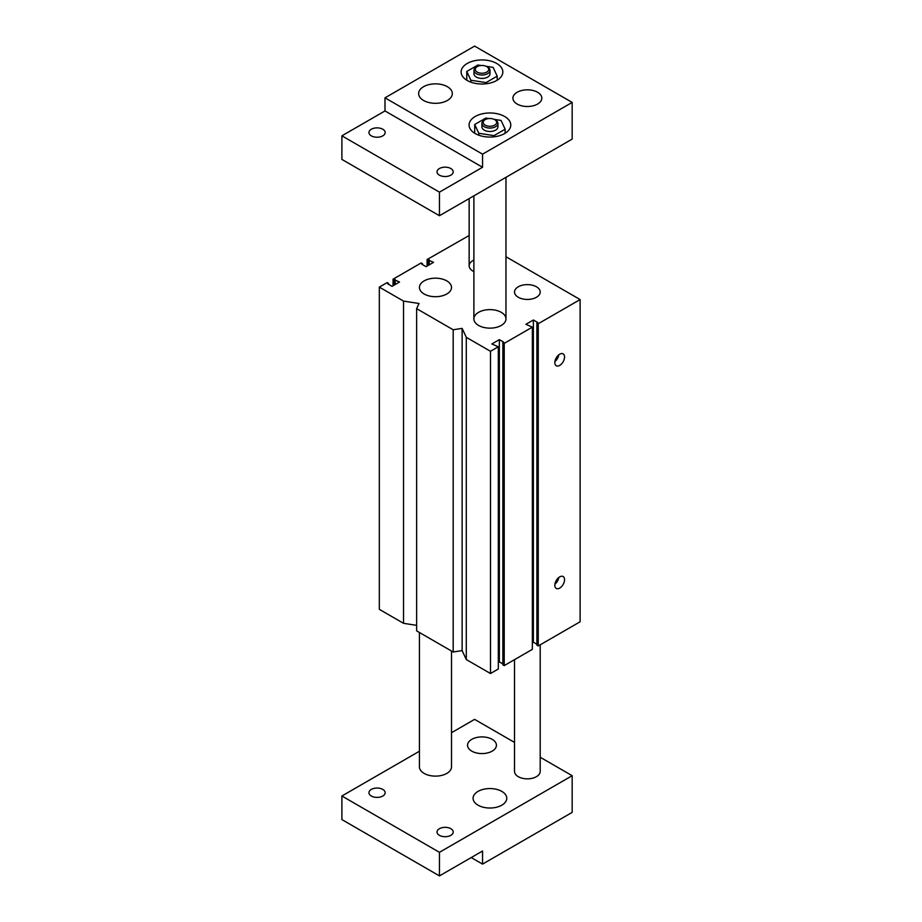 <?xml version="1.0" encoding="UTF-8"?>
<svg xmlns="http://www.w3.org/2000/svg" width="922" height="922" viewBox="0 0 922 922"><rect width="100%" height="100%" fill="white"/><g stroke="black" fill="none" stroke-linecap="round" stroke-linejoin="round"><path stroke-width="1.38" d="M554.837 362.623A6.869 3.965 -60 0 1 557.833 355.708A6.869 3.965 -60 0 1 563.123 353.864A6.869 3.965 -60 0 1 563.123 361.793A6.869 3.965 -60 0 1 556.254 365.757A6.869 3.965 -60 0 1 554.837 362.623M554.917 361.539A6.869 3.965 120 0 0 558.79 354.82M554.837 585.297A6.869 3.965 -60 0 1 557.833 578.382A6.869 3.965 -60 0 1 563.123 576.538A6.869 3.965 -60 0 1 563.123 584.479A6.869 3.965 -60 0 1 556.254 588.443A6.869 3.965 -60 0 1 554.837 585.297M554.917 584.214A6.869 3.965 120 0 0 558.79 577.495M424.132 293.991A16.043 9.266 180 0 1 419.429 287.445A16.043 9.266 180 0 1 435.472 278.179A16.043 9.266 180 0 1 451.515 287.445A16.043 9.266 180 0 1 441.615 295.997A16.043 9.266 180 0 1 424.132 293.991M478.587 325.431A16.043 9.266 180 0 1 473.885 318.874A16.043 9.266 180 0 1 489.928 309.619A16.043 9.266 180 0 1 505.971 318.874A16.043 9.266 180 0 1 496.071 327.437A16.043 9.266 180 0 1 478.587 325.431M473.885 271.575A12.839 7.411 180 0 1 472.905 271.068A12.839 7.411 180 0 1 469.148 265.836A12.839 7.411 180 0 1 473.885 260.085M518.291 297.264A12.839 7.411 180 0 1 514.522 292.032A12.839 7.411 180 0 1 527.361 284.621A12.839 7.411 180 0 1 540.2 292.032A12.839 7.411 180 0 1 532.271 298.878A12.839 7.411 180 0 1 518.291 297.264M536.892 322.942L536.892 645.169L538.252 645.953L580.111 621.785L580.111 299.558L538.252 323.726L536.892 322.942L537.687 322.481L533.377 319.992L525.886 324.313L532.351 327.126L504.219 343.376L502.859 342.592L503.654 342.131L499.344 339.642L491.852 343.964L498.318 346.776L490.492 351.294L466.29 337.325L462.129 328.37L453.186 329.765L416.629 308.651L419.026 303.488L403.536 301.091L379.322 287.111L387.148 282.593L388.508 283.377L387.724 283.838L392.034 286.327L399.514 282.005L393.049 279.193L421.181 262.943L422.541 263.738L421.746 264.188L426.056 266.677L433.547 262.355L427.082 259.543L469.148 235.502M538.252 645.953L538.252 323.726M532.351 642.807L533.377 642.219L533.377 319.992M533.377 642.219L536.892 644.248M502.859 342.592L502.859 664.82L504.219 665.603L532.351 649.365L532.351 327.126M504.219 665.603L504.219 343.376M498.318 662.457L499.344 661.869L499.344 339.642M499.344 661.869L502.859 663.898M416.629 308.651L416.629 630.879L453.186 651.992L462.129 650.598L466.29 659.553L490.492 673.521L498.318 669.003L498.318 346.776M490.492 673.521L490.492 351.294M466.29 659.553L466.29 337.325M462.129 650.598L462.129 328.37M453.186 651.992L453.186 329.765M379.322 287.111L379.322 609.338L403.536 623.318L403.536 301.091M403.536 623.318L416.629 625.347M388.508 284.299L388.508 283.377M395.204 284.495L395.204 279.516M394.409 284.956L394.409 279.977M393.049 285.739L393.049 279.193M422.541 264.649L422.541 263.738M429.237 264.845L429.237 259.866M428.442 265.305L428.442 260.327M427.082 266.089L427.082 259.543M505.971 256.754L580.111 299.558M447.389 100.463A16.85 9.727 180 0 1 429.03 102.573A16.85 9.727 180 0 1 418.634 93.583A16.85 9.727 180 0 1 435.472 83.856A16.85 9.727 180 0 1 452.322 93.583A16.85 9.727 180 0 1 447.389 100.463M486.747 72.1A6.742 3.895 180 0 1 477.227 72.1A6.742 3.895 180 0 1 477.227 66.603A6.742 3.895 180 0 1 486.747 66.603A6.742 3.895 180 0 1 486.747 72.1M477.227 66.603L476.317 67.122A8.021 4.633 0 0 0 473.966 70.395A8.021 4.633 0 0 0 478.921 74.67A8.021 4.633 0 0 0 487.657 73.668A8.021 4.633 0 0 0 490.008 70.395A8.021 4.633 0 0 0 487.657 67.122L486.747 66.603M473.966 70.395L473.966 73.806A8.021 4.633 0 0 0 478.921 78.082A8.021 4.633 0 0 0 487.657 77.079A8.021 4.633 0 0 0 490.008 73.806L490.008 70.395M494.688 125.15A6.742 3.895 180 0 1 485.168 125.15A6.742 3.895 180 0 1 485.156 119.653A6.742 3.895 180 0 1 494.688 119.653A6.742 3.895 180 0 1 494.688 125.15M485.156 119.653L484.257 120.171A8.021 4.633 0 0 0 481.906 123.444A8.021 4.633 0 0 0 486.862 127.72A8.021 4.633 0 0 0 495.598 126.717A8.021 4.633 0 0 0 497.949 123.444A8.021 4.633 0 0 0 495.598 120.171L494.688 119.653M481.906 123.444L481.906 126.856A8.021 4.633 0 0 0 486.862 131.131A8.021 4.633 0 0 0 495.598 130.129A8.021 4.633 0 0 0 497.949 126.856L497.949 123.444M486.171 66.303L493.12 67.375L497.2 76.157L486.067 82.588L470.854 80.237L466.774 71.455L477.907 65.024L481.007 65.497M497.2 80.202L497.2 76.157M486.067 83.775L486.067 82.588M470.854 82.15L470.854 80.237M466.774 80.202L466.774 71.455M494.111 119.353L501.061 120.425L505.141 129.207L493.996 135.638L478.795 133.275L474.715 124.505L485.848 118.074L488.948 118.546M505.141 133.252L505.141 129.207M493.996 136.825L493.996 135.638M478.795 135.2L478.795 133.275M474.715 133.252L474.715 124.505M382.791 135.857A8.102 4.679 180 0 1 373.952 136.871A8.102 4.679 180 0 1 368.95 132.549A8.102 4.679 180 0 1 377.052 127.87A8.102 4.679 180 0 1 385.166 132.549A8.102 4.679 180 0 1 382.791 135.857M450.846 175.157A8.102 4.679 180 0 1 442.018 176.171A8.102 4.679 180 0 1 437.016 171.849A8.102 4.679 180 0 1 445.119 167.17A8.102 4.679 180 0 1 453.221 171.849A8.102 4.679 180 0 1 450.846 175.157M496.728 80.479A20.86 12.044 180 0 1 474 83.095A20.86 12.044 180 0 1 461.127 71.974A20.86 12.044 180 0 1 481.987 59.93A20.86 12.044 180 0 1 502.836 71.974A20.86 12.044 180 0 1 496.728 80.479M504.668 133.529A20.86 12.044 180 0 1 481.941 136.145A20.86 12.044 180 0 1 469.068 125.023A20.86 12.044 180 0 1 489.928 112.98A20.86 12.044 180 0 1 510.776 125.023A20.86 12.044 180 0 1 504.668 133.529M537.572 104.059A14.441 8.333 180 0 1 521.84 105.869A14.441 8.333 180 0 1 512.92 98.17A14.441 8.333 180 0 1 527.361 89.826A14.441 8.333 180 0 1 541.802 98.17A14.441 8.333 180 0 1 537.572 104.059M572.17 102.423L572.17 139.095L439.448 215.725L439.448 192.145L482.552 167.262L482.552 154.158L572.17 102.423L474.611 46.1L384.993 97.836L482.552 154.158M384.993 97.836L384.993 110.94L341.889 135.822L341.889 159.402L439.448 215.725M341.889 135.822L439.448 192.145M384.993 110.94L482.552 167.262M501.833 805.171A16.85 9.727 180 0 1 483.485 807.28A16.85 9.727 180 0 1 473.078 798.291A16.85 9.727 180 0 1 478.011 791.41A16.85 9.727 180 0 1 496.37 789.301A16.85 9.727 180 0 1 506.766 798.291A16.85 9.727 180 0 1 501.833 805.171M451.515 651.024L451.515 766.85A16.043 9.266 180 0 1 446.824 773.408A16.043 9.266 180 0 1 429.341 775.414A16.043 9.266 180 0 1 419.429 766.85L419.429 632.504M540.2 644.835L540.2 771.437A12.839 7.411 180 0 1 536.431 776.681A12.839 7.411 180 0 1 522.451 778.283A12.839 7.411 180 0 1 514.522 771.437L514.522 659.645M450.846 835.332A8.102 4.679 180 0 1 442.018 836.346A8.102 4.679 180 0 1 437.016 832.024A8.102 4.679 180 0 1 439.391 828.705A8.102 4.679 180 0 1 448.219 827.691A8.102 4.679 180 0 1 453.221 832.024A8.102 4.679 180 0 1 450.846 835.332M382.791 796.032A8.102 4.679 180 0 1 373.952 797.046A8.102 4.679 180 0 1 368.95 792.724A8.102 4.679 180 0 1 371.324 789.416A8.102 4.679 180 0 1 380.164 788.402A8.102 4.679 180 0 1 385.166 792.724A8.102 4.679 180 0 1 382.791 796.032M492.198 751.142A14.441 8.333 180 0 1 476.455 752.94A14.441 8.333 180 0 1 467.546 745.241A14.441 8.333 180 0 1 471.776 739.352A14.441 8.333 180 0 1 487.508 737.542A14.441 8.333 180 0 1 496.428 745.241A14.441 8.333 180 0 1 492.198 751.142M572.17 775.702L572.17 812.374L482.552 864.11L482.552 851.018L439.448 875.9L439.448 852.32L572.17 775.702L540.2 757.239M514.522 742.417L474.611 719.367L451.515 732.702M419.429 751.234L341.889 795.997L341.889 819.577L439.448 875.9M439.448 852.32L341.889 795.997M482.552 864.11L471.211 857.564M473.885 195.844L473.885 318.874M505.971 177.324L505.971 318.874M469.148 198.576L469.148 265.836"/></g></svg>
